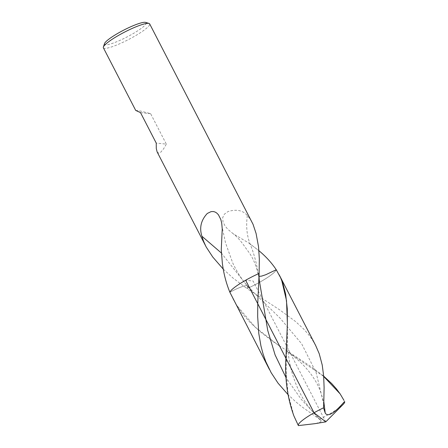 <?xml version="1.0" encoding="UTF-8"?>
<svg xmlns="http://www.w3.org/2000/svg" width="448" height="448" viewBox="0 0 448 448"><rect width="100%" height="100%" fill="white"/><g stroke="black" fill="none" stroke-linecap="round" stroke-linejoin="round"><path stroke-width="0.34" stroke-dasharray="2.24 1.68" d="M104.513 43.613A23.442 3.786 152.7 0 0 127.081 36.926A23.442 3.786 152.7 0 0 145.617 22.4M103.382 47.79A26.046 4.211 152.7 0 0 128.464 39.581A26.046 4.211 152.7 0 0 149.671 23.895M249.138 243.214L258.955 250.723L249.138 243.214L233.374 233.89L227.909 229.382L225.07 226.005L222.998 221.9L222.656 217.722L224.381 214.161L228.088 211.518C236.561 209.009 242.973 210.353 247.335 215.561L249.805 218.574L252.14 222.426M135.705 110.415L140.084 110.958L150.618 113.669L166.337 144.122L156.229 143.086M157.119 151.906L158.614 153.138L160.714 152.253L163.643 148.764L166.337 144.122M150.618 113.669L140.51 112.633M247.335 215.561C245.745 227.13 247.072 237.614 251.306 247.016C254.649 255.914 257.062 265.468 258.535 275.682L259.218 279.843L258.535 275.682L259.123 273.431L258.513 275.929L259.006 276.371L258.518 275.968C256.704 267.053 253.758 259.532 249.676 253.406L245.258 247.369C241.203 241.377 237.238 236.88 233.374 233.89M223.283 269.142L232.999 278.046L247.01 288.59L247.52 285.858C242.211 280.157 237.278 272.507 232.708 262.903L225.523 242.894L222.152 227.13M315.694 345.559L312.245 339.668L308.213 334.163L303.565 328.927L295.523 321.502L279.731 309.893L247.01 288.59A26.046 4.211 152.7 0 0 276.248 269.741A26.046 4.211 152.7 0 1 247.01 288.59L247.598 286.339C248.528 284.004 238.678 287.308 229.886 292.281C238.678 287.308 248.528 284.004 247.598 286.339L247.52 285.858L254.296 293.07L247.598 286.339L221.306 252.952M315.874 423.528L320.258 422.066L321.199 421.008L320.751 420.129L301.806 406.745L295.215 401.313L287.974 394.554M232.921 298.771L238.655 308.398L244.037 315.582L249.542 321.787L258.714 330.473L272.238 341.04L311.226 366.766L323.663 376.13M319.407 419.289A26.046 4.211 152.7 0 0 343.017 404.566M297.746 424.362L298.396 425.6M325.769 421.865L253.064 281.008L245.633 280.246M222.342 263.189L221.262 249.575M321.171 420.7L301.19 399.252L286.126 377.882M323.686 376.421L286.597 351.086C300.759 360.892 311.108 372.159 317.649 384.894C320.712 391.21 322.846 398.07 324.038 405.474L316.131 372.602L301.627 343.722L279.972 318.024L254.296 293.07L257.342 295.49M279.087 345.789L255.203 327.163L236.443 304.993M293.922 415.979L288.081 394.01L286.104 370.636L287.381 323.742M320.499 419.899L319.082 418.639C312.564 412.227 307.031 405.222 302.467 397.617C292.578 380.094 287.571 360.601 287.442 339.13L287.381 323.68"/><path stroke-width="0.67" d="M145.617 22.4A23.442 3.786 152.7 0 0 118.658 32.872A23.442 3.786 152.7 0 0 104.513 43.613L103.376 47.018A26.046 4.211 152.7 0 0 103.382 47.79L135.705 110.421L140.51 112.633L156.229 143.086L156.285 148.512L157.119 151.906L206.298 247.173L212.766 257.046L223.283 269.142M287.974 394.554L278.062 383.186L271.146 372.669L265.838 361.693L263.088 353.998L260.954 346.035L258.821 333.665L257.673 316.635L257.762 303.19L259.123 273.431A26.046 4.211 152.7 0 0 245.633 280.246A26.046 4.211 152.7 0 1 259.123 273.431L259.325 258.866L258.541 246.809L256.082 233.453L253.053 224.325L149.671 23.895A26.046 4.211 152.7 0 0 149.044 23.447A26.046 4.211 152.7 0 0 119.09 35.078A26.046 4.211 152.7 0 0 103.376 47.018M221.306 252.952L201.919 236.247C199.22 227.774 201.012 220.175 207.306 213.45L211.07 211.63L213.293 211.534L214.928 211.96L216.642 212.946L218.422 214.754L220.847 219.598L221.726 223.289L222.236 228.967L221.262 249.575L222.342 263.189C223.636 273.448 226.145 283.142 229.886 292.281L269.405 369.454M258.927 250.695L258.955 250.723C266 256.603 271.762 262.942 276.248 269.741L265.793 274.719L261.598 276.102L259.006 276.371L261.598 276.102L265.793 274.719L276.248 269.741L280.487 277.486L283.007 283.853L285.656 294.14L287.274 308.767L287.358 324.565L285.919 358.305C284.743 378.818 287.409 398.042 293.922 415.979L298.329 425.499A26.046 4.211 152.7 0 0 298.396 425.6L314.877 423.679L325.769 421.865L314.042 412.793A26.046 4.211 152.7 0 0 298.329 425.499M201.919 236.247L203.47 241.03L205.85 246.322M245.633 280.246A26.046 4.211 152.7 0 0 229.886 292.281A26.046 4.211 152.7 0 1 245.633 280.246L314.042 412.793A26.046 4.211 152.7 0 1 323.546 407.82L323.814 401.671L325.226 413.078C328.754 418.645 338.296 408.694 344.562 401.503L344.624 401.604A26.046 4.211 152.7 0 0 344.562 401.503M323.663 376.13L331.716 383.578L336.381 388.819L340.133 393.882L344.036 400.473M325.769 421.865L343.017 404.566A26.046 4.211 152.7 0 0 344.624 401.604M279.216 274.876L315.694 345.559L319.222 353.724L322.218 364.991L323.641 375.855L324.106 387.397L323.814 401.671M325.226 413.078L323.546 407.82M286.126 377.882L275.089 354.906L267.702 330.316L259.218 279.843L259.017 276.046M340.133 393.882L323.686 376.421M287.381 323.742L286.518 300.636L281.68 280.263M145.611 22.4L149.044 23.442"/></g></svg>
